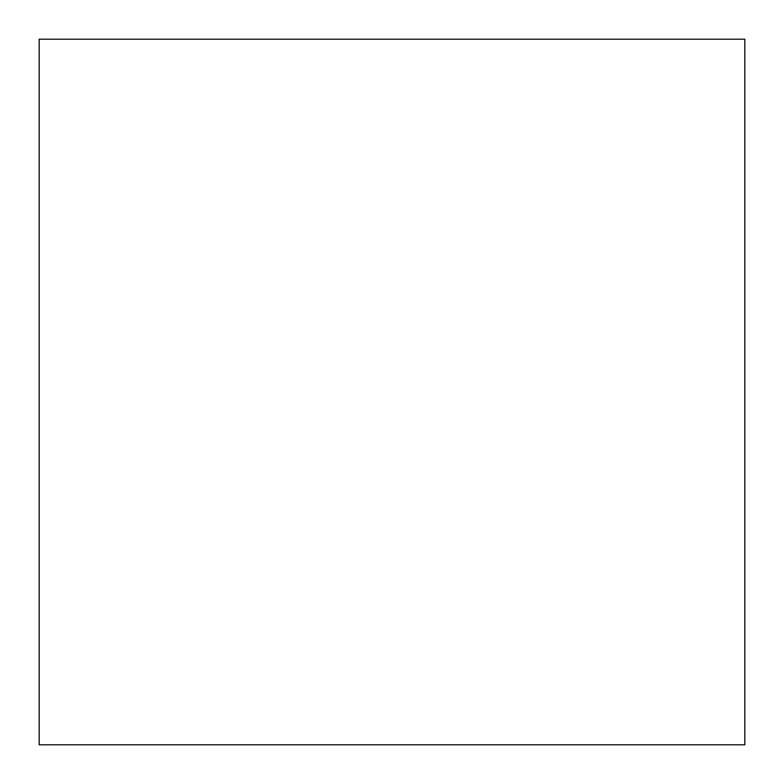 <?xml version="1.0" encoding="UTF-8"?>
<svg xmlns="http://www.w3.org/2000/svg" width="784" height="784" viewBox="0 0 784 784"><rect width="100%" height="100%" fill="white"/><g stroke="black" fill="none" stroke-linecap="round" stroke-linejoin="round"><path stroke-width="1.18" d="M744.8 39.2L39.2 39.2L39.2 744.8L744.8 744.8L744.8 39.2"/></g></svg>
